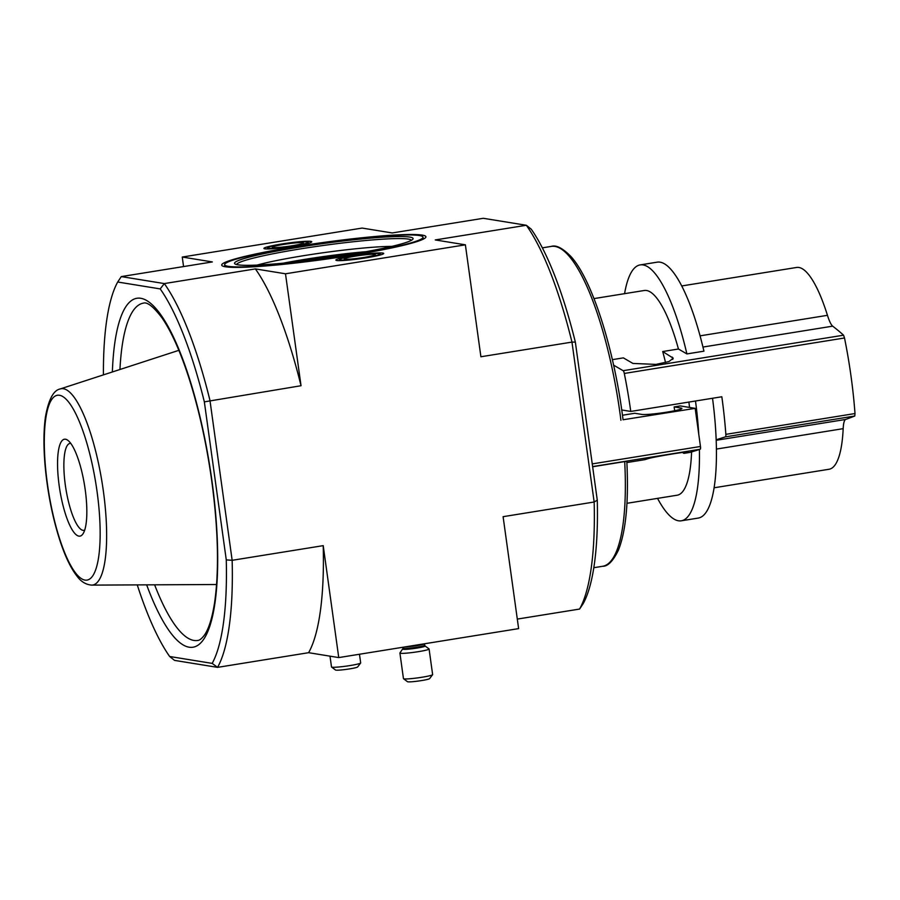 <?xml version="1.0" encoding="UTF-8"?>
<svg xmlns="http://www.w3.org/2000/svg" width="900" height="900" viewBox="0 0 900 900"><rect width="100%" height="100%" fill="white"/><g stroke="black" fill="none" stroke-linecap="round" stroke-linejoin="round"><path stroke-width="1.35" d="M700.054 335.846L827.449 315.326A102.195 26.19 -99.1 0 0 798.863 267.469A102.195 26.19 -99.1 0 0 796.613 267.457L681.683 285.964M827.449 315.326C829.316 321.199 831.06 324.81 832.669 326.16A1648.26 327.51 -6.1 0 1 843.559 335.194L844.515 337.984A160.222 41.062 -99.1 0 1 855 413.55L854.775 416.025A1648.26 59.411 170.3 0 1 845.617 419.456C844.279 420.075 843.469 423.146 843.176 428.659A102.195 26.19 -99.1 0 1 829.102 469.249L714.173 487.766M613.609 365.152L623.137 370.688A3.533 0.911 80.9 0 1 624.296 373.455A160.222 41.062 80.9 0 1 630.765 411.435L721.834 396.765A160.222 41.062 80.9 0 1 725.85 434.351A3.533 0.911 80.9 0 1 725.411 436.86L716.209 439.751M640.125 264.915L657.158 262.17A129.589 33.21 -99.1 0 1 703.935 351.18L686.903 353.925A129.589 33.21 -99.1 0 0 640.125 264.915A129.589 33.21 -99.1 0 0 624.577 293.67M612.371 359.651L623.363 357.874L632.925 363.442L655.999 364.399L668.947 361.553L673.256 358.2L662.704 351.54L678.442 349.009L686.903 353.925M657.551 498.375A129.589 33.21 -99.1 0 0 681.345 520.796L698.377 518.051A129.589 33.21 -99.1 0 0 712.53 398.272M681.345 520.796A129.589 33.21 -99.1 0 0 699.39 449.505M698.76 434.216A129.589 33.21 -99.1 0 0 695.498 401.006M626.951 503.303L677.216 495.202A103.669 26.573 -99.1 0 0 691.571 451.957M689.535 407.441A103.669 26.573 -99.1 0 0 688.894 402.075M626.827 461.351C628.785 501.424 625.972 531.034 618.413 550.17C613.058 561.071 607.837 566.438 602.73 566.269A161.989 41.512 -99.1 0 0 624.701 461.599L626.715 461.407M624.701 461.599L592.65 466.762M682.751 452.43A11.779 3.015 -99.1 0 0 684.191 453.319A11.779 3.015 -99.1 0 0 684.304 453.296L687.96 452.048C688.905 451.024 652.702 457.043 647.955 458.685L644.951 459.63A11.779 3.015 80.9 0 1 644.839 459.664A11.779 3.015 80.9 0 1 644.726 459.664M623.048 419.76L695.171 408.353L680.31 405.934L674.123 406.935L681.165 408.082A20.621 1.688 -7.9 0 1 681.908 408.409A20.621 1.688 -7.9 0 1 664.369 412.537A20.621 1.688 -7.9 0 1 641.812 414.416L634.77 413.269L622.474 415.249M690.266 452.34A11.779 3.015 80.9 0 0 690.379 452.329A11.779 3.015 80.9 0 0 690.48 452.295L700.166 449.257A2.948 0.754 80.9 0 0 700.459 446.479L695.171 408.353M674.123 406.935L674.685 410.726M348.964 254.621L351.382 253.946A66.263 5.434 172.1 0 1 355.365 253.564M294.165 262.046A66.263 5.434 172.1 0 1 331.83 256.23L332.876 256.174L331.931 256.624A61.256 5.018 172.1 0 1 348.48 254.7M366.12 251.674A75.983 6.221 -7.9 0 0 283.298 263.16M575.347 342.101L571.972 342.101L594.158 502.009L503.1 516.679L518.625 628.616L338.749 657.585L323.213 545.648L232.155 560.306L209.959 400.399A210.589 53.966 -99.1 0 0 164.317 283.579L255.375 268.909L285.491 273.791L301.027 385.729L204.345 401.861A205.875 52.762 -99.1 0 0 160.211 288.911L164.317 283.579L121.297 276.593L212.355 261.934L182.25 257.04L362.126 228.071L392.243 232.954L483.311 218.295L526.331 225.27L531.214 229.162A205.875 52.762 -99.1 0 1 575.347 342.101L597.274 500.141A205.875 52.762 -99.1 0 1 583.178 603.641L579.577 609.064L517.309 619.087M137.25 584.887A205.875 52.762 -99.1 0 0 169.661 656.494L212.175 663.39A205.875 52.762 -99.1 0 0 226.271 559.89L232.155 560.306A210.589 53.966 -99.1 0 1 217.564 667.361L212.175 663.39M169.661 656.494L174.544 660.386L217.564 667.361L308.632 652.691L338.749 657.585M204.345 401.861L226.271 559.89M121.297 276.593L117.698 282.015L160.211 288.911M117.698 282.015A205.875 52.762 -99.1 0 0 103.421 374.873M294.244 246.139A24.154 1.98 -7.9 0 0 311.749 241.785A24.154 1.98 -7.9 0 0 287.561 243.135A24.154 1.98 -7.9 0 0 263.914 248.422A24.154 1.98 -7.9 0 0 294.244 246.139M366.21 257.816A24.154 1.98 -7.9 0 0 383.715 253.451A24.154 1.98 -7.9 0 0 359.516 254.812A24.154 1.98 -7.9 0 0 335.869 260.1A24.154 1.98 -7.9 0 0 366.21 257.816M351.191 255.375A103.084 8.449 -7.9 0 0 425.666 237.499A103.084 8.449 -7.9 0 0 322.65 242.572A103.084 8.449 -7.9 0 0 222.143 265.748A103.084 8.449 -7.9 0 0 351.191 255.375M285.491 273.791L465.379 244.822L480.904 356.76L571.972 342.101A210.589 53.966 -99.1 0 0 526.331 225.27L435.262 239.94L465.379 244.822M182.25 257.04L183.566 266.569M323.213 545.648A210.589 53.966 80.9 0 1 308.632 652.691M255.375 268.909A210.589 53.966 80.9 0 1 301.027 385.729M579.577 609.064A210.589 53.966 -99.1 0 0 594.158 502.009L597.274 500.141M85.219 489.757A49.072 12.578 -99.1 0 0 67.95 440.392A49.072 12.578 -99.1 0 0 59.771 489.645A49.072 12.578 -99.1 0 0 83.002 533.824A49.072 12.578 -99.1 0 0 85.219 489.757M70.729 443.374A44.032 11.284 -99.1 0 0 69.998 443.396A44.032 11.284 -99.1 0 0 65.858 488.655A44.032 11.284 -99.1 0 0 83.992 530.336A44.032 11.284 -99.1 0 0 84.701 530.134M391.86 246.386A79.526 6.514 -7.9 0 0 257.096 265.084M411.469 240.266A88.358 7.245 -7.9 0 0 323.055 245.509A88.358 7.245 -7.9 0 0 236.565 264.532M347.749 254.812A90.124 7.38 -7.9 0 0 412.864 239.186A90.124 7.38 -7.9 0 0 322.796 243.619A90.124 7.38 -7.9 0 0 234.922 263.88A90.124 7.38 -7.9 0 0 347.749 254.812M350.404 255.251A100.136 8.201 -7.9 0 0 423 237.172A100.136 8.201 -7.9 0 0 322.684 242.809A100.136 8.201 -7.9 0 0 224.629 264.701A100.136 8.201 -7.9 0 0 350.404 255.251M678.442 349.009A103.669 26.573 -99.1 0 0 644.254 290.498L593.989 298.598M665.539 362.599A103.669 26.573 -99.1 0 0 662.704 351.54M630.765 411.435L621.731 409.973M293.31 245.981A20.621 1.688 172.1 0 1 267.412 247.928A20.621 1.688 172.1 0 1 287.595 243.428A20.621 1.688 172.1 0 1 308.25 242.257A20.621 1.688 172.1 0 1 293.31 245.981M292.005 245.779A15.705 1.282 172.1 0 1 272.34 247.354A15.705 1.282 172.1 0 1 287.651 243.821A15.705 1.282 172.1 0 1 303.356 243.045A15.705 1.282 172.1 0 1 292.005 245.779M359.471 654.244L360.675 662.906A14.726 1.204 172.1 0 1 360.641 663.019A14.726 1.204 172.1 0 1 349.999 665.572A14.726 1.204 172.1 0 1 331.56 667.046A14.726 1.204 172.1 0 1 331.504 666.956L330.007 656.168M360.641 663.019L357.626 666.967A11.194 0.922 172.1 0 1 349.549 668.903A11.194 0.922 172.1 0 1 335.531 670.028L331.56 667.046M365.265 257.659A20.621 1.688 172.1 0 1 339.368 259.605A20.621 1.688 172.1 0 1 359.561 255.094A20.621 1.688 172.1 0 1 380.216 253.935A20.621 1.688 172.1 0 1 365.265 257.659M363.96 257.445A15.705 1.282 172.1 0 1 344.295 259.031A15.705 1.282 172.1 0 1 359.618 255.499A15.705 1.282 172.1 0 1 375.311 254.722A15.705 1.282 172.1 0 1 363.96 257.445M402.907 649.046A11.239 0.922 172.1 0 0 417.004 648.067A11.239 0.922 172.1 0 0 425.104 645.975L429.019 648.911A14.726 1.204 172.1 0 1 429.086 649.001A14.726 1.204 172.1 0 1 418.41 651.656A14.726 1.204 172.1 0 1 399.915 653.051A14.726 1.204 172.1 0 1 399.949 652.939L403.11 648.259A10.901 0.889 172.1 0 0 416.801 647.235A10.901 0.889 172.1 0 0 424.699 645.266L424.496 643.77M429.086 649.001L432.63 674.584A14.726 1.204 172.1 0 1 432.596 674.696A14.726 1.204 172.1 0 1 421.954 677.25A14.726 1.204 172.1 0 1 403.526 678.724A14.726 1.204 172.1 0 1 403.459 678.634L399.915 653.051M432.596 674.696L429.593 678.645A11.194 0.922 172.1 0 1 421.504 680.58A11.194 0.922 172.1 0 1 407.498 681.705L403.526 678.724M624.296 373.455L844.515 337.984M623.137 370.688L843.559 335.194M725.85 434.351L855 413.55M725.411 436.86L854.775 416.025M716.231 440.291L845.617 419.456M702.956 347.051L832.669 326.16M716.456 449.066L843.176 428.659M700.459 446.479L592.245 463.905M681.278 408.938L681.165 408.082M146.655 584.842A176.715 45.281 -99.1 0 0 204.491 638.066A176.715 45.281 -99.1 0 0 211.871 480.319A176.715 45.281 -99.1 0 0 154.935 307.474A176.715 45.281 -99.1 0 0 112.365 371.97M154.62 584.809A170.82 43.774 -99.1 0 0 197.719 640.451C199.485 640.395 201.645 638.73 204.176 635.456C208.586 629.438 212.051 618.525 214.594 602.73C219.229 570.251 218.25 529.425 211.657 480.218C206.325 442.44 198.585 407.824 188.404 376.358C179.91 350.572 171.112 331.088 162.023 317.902C153.506 306.709 147.296 301.781 143.392 303.142A170.82 43.774 -99.1 0 0 119.948 369.506M60.165 388.957C53.415 390.296 48.488 399.701 45.405 417.173C43.605 430.324 43.47 446.141 45 464.614C47.34 490.995 52.121 515.734 59.366 538.808C64.733 555.592 70.661 568.114 77.153 576.36C81.157 581.76 86.017 584.685 91.755 585.113A99.416 25.481 -99.1 0 0 103.061 488.947A99.416 25.481 -99.1 0 0 63.349 388.721A99.416 25.481 -99.1 0 0 60.165 388.957L178.875 350.325M59.366 395.246A93.6 23.985 -99.1 0 0 57.071 530.347A93.6 23.985 -99.1 0 0 100.125 537.334A93.6 23.985 -99.1 0 0 59.366 395.246M620.921 420.289A161.989 41.512 -99.1 0 0 551.216 246.42L542.329 247.849M644.951 459.63L626.884 462.544L644.839 459.664M690.48 452.295L684.304 453.296M700.166 449.257L592.616 466.582M672.806 359.426A133.121 34.11 -99.1 0 0 672.278 357.109M424.474 643.77A10.901 0.889 172.1 0 1 416.588 645.683A10.901 0.889 172.1 0 1 404.786 646.942M602.73 566.269L593.842 567.697M91.755 585.113L216.585 584.516M423.27 239.153L423 237.172M224.899 266.681L224.629 264.701M623.059 419.771C614.43 350.021 592.256 279.776 570.87 256.444C562.635 248.096 556.076 244.755 551.216 246.42M690.379 452.329L684.191 453.319M267.412 247.928L267.548 248.951M308.25 242.257L308.396 243.281M339.368 259.605L339.514 260.629M380.216 253.935L380.351 254.959M402.975 647.235L403.11 648.259M425.104 645.975L424.699 645.266"/></g></svg>
